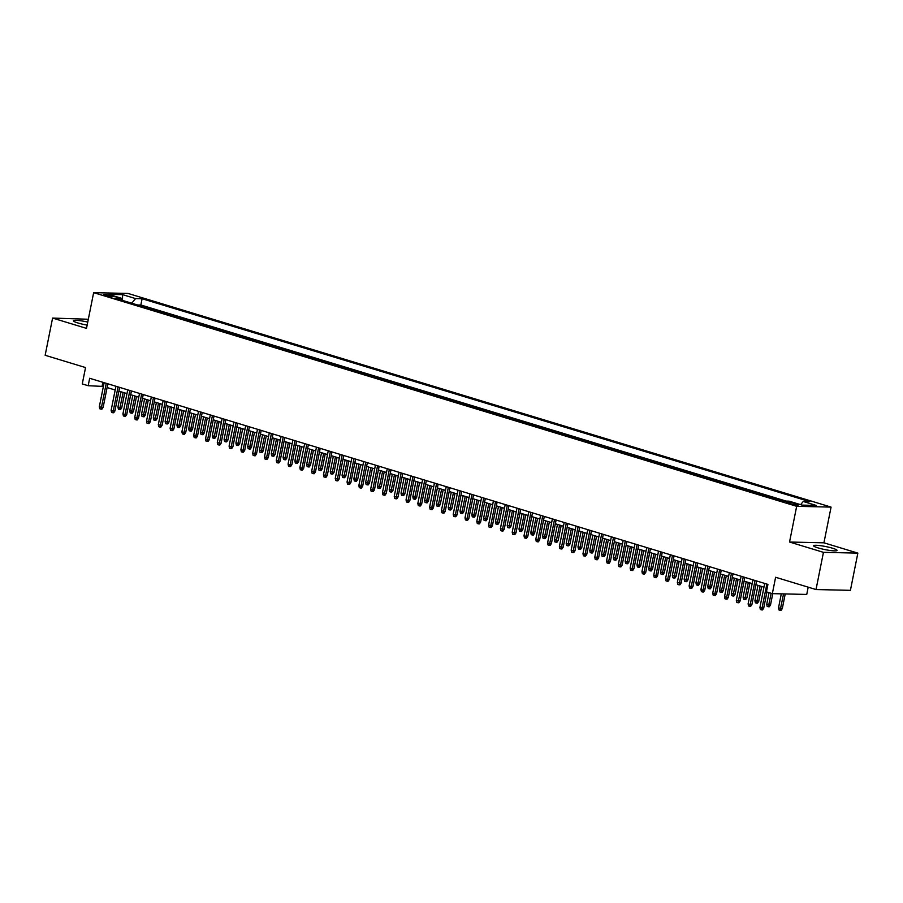 <?xml version="1.0" encoding="UTF-8"?>
<svg xmlns="http://www.w3.org/2000/svg" width="903" height="903" viewBox="0 0 903 903"><rect width="100%" height="100%" fill="white"/><g stroke="black" fill="none" stroke-linecap="round" stroke-linejoin="round"><path stroke-width="1.35" d="M87.76 322.078A11.942 1.569 11.3 0 0 73.414 320.779A11.942 1.569 11.3 0 0 77.872 322.958A11.942 1.569 11.3 0 0 87.151 325.091M818.062 547.907A11.942 1.569 11.3 0 0 830.286 550.491A11.942 1.569 11.3 0 0 837.025 550.412A11.942 1.569 11.3 0 0 832.566 548.234A11.942 1.569 11.3 0 0 820.342 545.649A11.942 1.569 11.3 0 0 813.603 545.728A11.942 1.569 11.3 0 0 818.062 547.907M105.403 295.574A4.899 0.643 11.3 0 0 110.414 296.635A4.899 0.643 11.3 0 0 113.18 296.602A4.899 0.643 11.3 0 0 111.351 295.71A4.899 0.643 11.3 0 0 106.328 294.649A4.899 0.643 11.3 0 0 103.563 294.683A4.899 0.643 11.3 0 0 105.403 295.574M88.325 319.256L52.588 318.07L45.15 355.274L85.548 367.555L82.275 383.922L88.178 385.716L103.393 386.428M831.076 507.102L128.034 293.441L93.641 292.651L796.672 506.312L831.076 507.102L823.931 542.816L789.538 542.026L823.446 552.343L857.85 553.121L823.931 542.816M857.85 553.121L850.412 590.336L816.019 589.546L775.609 577.265L772.347 593.643L806.74 594.434L808.196 587.164M823.446 552.343L816.019 589.546M781.366 500.634L774.695 498.614M769.57 497.056L762.9 495.025M757.775 493.467L751.104 491.446M745.98 489.877L739.309 487.857M734.184 486.299L727.513 484.268M722.377 482.71L715.718 480.689M710.582 479.132L703.922 477.1M698.787 475.542L692.127 473.522M686.991 471.953L680.331 469.932M675.196 468.375L668.536 466.343M663.4 464.785L656.741 462.765M651.605 461.207L644.945 459.175M639.809 457.618L633.15 455.597M628.014 454.04L621.354 452.008M616.218 450.45L609.559 448.419M604.423 446.861L597.763 444.84M592.628 443.283L585.968 441.251M580.832 439.693L574.173 437.673M569.037 436.115L562.366 434.083M557.241 432.526L550.57 430.505M545.446 428.936L538.775 426.916M533.65 425.358L526.98 423.326M521.855 421.769L515.184 419.748M510.06 418.191L503.389 416.159M498.264 414.601L491.593 412.581M486.469 411.012L479.798 408.991M474.673 407.434L468.002 405.402M462.867 403.844L456.207 401.824M451.071 400.266L444.411 398.234M439.276 396.677L432.616 394.656M427.48 393.087L420.821 391.067M415.685 389.509L409.025 387.477M403.889 385.92L397.23 383.899M392.094 382.341L385.434 380.31M380.298 378.752L373.639 376.732M368.503 375.163L361.843 373.142M356.708 371.584L350.048 369.553M344.912 367.995L338.253 365.975M333.117 364.417L326.457 362.385M321.321 360.828L314.662 358.807M309.526 357.238L302.855 355.218M297.73 353.66L291.059 351.628M285.935 350.071L279.264 348.05M274.14 346.492L267.469 344.461M262.344 342.903L255.673 340.882M250.549 339.314L243.878 337.293M238.753 335.735L232.082 333.704M226.958 332.146L220.287 330.126M215.162 328.568L208.491 326.536M203.356 324.978L196.696 322.958M191.56 321.4L184.901 319.369M179.765 317.811L173.105 315.779M167.969 314.221L161.31 312.201M156.174 310.643L149.514 308.612M772.347 593.643L766.444 591.849L767.934 584.41L89.668 378.278L88.178 385.716M796.717 504.021L794.121 503.231A4.741 0.621 11.3 0 0 789.267 502.203A4.741 0.621 11.3 0 0 786.581 502.237A4.741 0.621 11.3 0 0 788.353 503.106L790.949 503.897A4.741 0.621 11.3 0 0 795.814 504.924A4.741 0.621 11.3 0 0 798.489 504.89A4.741 0.621 11.3 0 0 796.717 504.021L796.525 505.003M122.345 300.36L121.465 298.261L114.952 298.114L782.608 501.018L789.12 501.165L802.09 505.104L816.222 505.432L803.241 501.492L809.754 501.639L142.098 298.735L135.597 298.588L131.725 303.205M121.465 298.261L108.484 294.322L122.616 294.638L135.597 298.588M786.163 501.097L140.857 304.988L137.719 305.033M144.378 307.054L137.741 304.909M789.538 542.026L796.672 506.312M52.588 318.07L86.496 328.376L93.641 292.651M107.096 387.556L115.189 390.006M118.903 391.134L126.984 393.595M130.698 394.724L138.78 397.185M142.493 398.302L150.575 400.763M154.289 401.891L162.371 404.352M166.084 405.481L174.166 407.93M177.88 409.059L185.962 411.52M189.675 412.648L197.757 415.109M201.471 416.227L209.552 418.687M213.266 419.816L221.348 422.277M225.061 423.405L233.143 425.855M236.857 426.984L244.939 429.444M248.652 430.573L256.745 433.022M260.448 434.151L268.541 436.612M272.243 437.741L280.336 440.201M284.039 441.33L292.132 443.779M295.834 444.908L303.927 447.369M307.63 448.498L315.723 450.947M319.425 452.076L327.518 454.536M331.22 455.665L339.314 458.126M343.016 459.243L351.109 461.704M354.811 462.833L362.904 465.293M366.607 466.422L374.7 468.871M378.413 470L386.495 472.461M390.209 473.59L398.291 476.05M402.004 477.168L410.086 479.628M413.8 480.757L421.882 483.218M425.595 484.347L433.677 486.796M437.391 487.925L445.472 490.385M449.186 491.514L457.268 493.975M460.981 495.092L469.063 497.553M472.777 498.682L480.859 501.142M484.572 502.271L492.654 504.721M496.368 505.849L504.461 508.31M508.163 509.439L516.256 511.899M519.959 513.017L528.052 515.478M531.754 516.606L539.847 519.067M543.55 520.196L551.643 522.645M555.345 523.774L563.438 526.235M567.14 527.363L575.234 529.824M578.936 530.941L587.029 533.402M590.731 534.531L598.824 536.992M602.527 538.12L610.62 540.57M614.322 541.698L622.415 544.159M626.118 545.288L634.211 547.749M637.924 548.866L646.006 551.327M649.72 552.455L657.802 554.916M661.515 556.045L669.597 558.494M673.311 559.623L681.393 562.084M685.106 563.212L693.188 565.662M696.902 566.791L704.983 569.251M708.697 570.38L716.779 572.841M720.492 573.969L728.574 576.419M732.288 577.548L740.37 580.008M744.083 581.137L752.165 583.586M755.879 584.715L763.972 587.176M102.874 382.296L102.118 386.044M800.6 504.653L803.241 501.492M140.857 304.988L142.098 298.735M122.616 294.638L122.469 300.394M766.839 584.072L762.042 608.103L763.712 608.137L762.482 609.92L761.556 609.897L762.042 608.103L759.92 607.459L764.717 583.428M763.712 608.137L766.94 591.996M761.556 609.897L760.371 609.536L759.92 607.459M782.303 608.566L781.072 610.349L780.147 610.326L778.962 609.965L778.51 607.877L782.303 608.566L785.226 593.937M780.147 610.326L783.556 593.903M778.51 607.877L781.309 593.847M755.043 580.494L750.246 604.513L751.917 604.558L750.686 606.342L749.75 606.319L750.246 604.513L748.113 603.87L752.921 579.839M751.917 604.558L756.624 580.968M749.75 606.319L748.576 605.958L748.113 603.87M743.248 576.904L738.451 600.935L740.121 600.969L738.891 602.752L737.954 602.73L738.451 600.935L736.317 600.281L741.126 576.261M740.121 600.969L744.828 577.389M737.954 602.73L736.78 602.369L736.317 600.281M731.453 573.315L726.655 597.346L728.326 597.38L727.096 599.163L726.159 599.14L726.655 597.346L724.522 596.702L729.331 572.671M728.326 597.38L733.033 573.8M726.159 599.14L724.985 598.791L724.522 596.702M719.657 569.737L714.849 593.756L716.53 593.802L715.3 595.585L714.363 595.562L714.849 593.756L712.727 593.113L717.535 569.093M716.53 593.802L721.237 570.222M714.363 595.562L713.189 595.201L712.727 593.113M770.507 604.976L769.277 606.76L768.351 606.737L767.166 606.387L766.715 604.299L770.507 604.976L772.776 593.655M768.351 606.737L771.162 593.282M766.715 604.299L769.04 592.639M758.712 601.398L757.482 603.181L756.556 603.159L755.371 602.798L754.919 600.709L758.712 601.398L761.692 586.487M756.556 603.159L760.112 586.002M754.919 600.709L757.989 585.358M746.916 597.809L745.686 599.592L744.761 599.569L743.575 599.208L743.124 597.131L746.916 597.809L749.896 582.898M744.761 599.569L748.316 582.424M743.124 597.131L746.183 581.769M735.121 594.23L733.891 596.003L732.965 595.991L731.78 595.63L731.328 593.542L735.121 594.23L738.101 579.32M732.965 595.991L736.521 578.834M731.328 593.542L734.387 578.191M707.862 566.147L703.053 590.178L704.735 590.212L703.505 591.996L702.568 591.973L703.053 590.178L700.931 589.535L705.74 565.504M704.735 590.212L709.442 566.632M702.568 591.973L701.394 591.623L700.931 589.535M723.326 590.641L722.095 592.424L721.17 592.402L719.984 592.041L719.533 589.952L723.326 590.641L726.305 575.73M721.17 592.402L724.725 575.245M719.533 589.952L722.592 574.601M696.066 562.569L691.258 586.589L692.94 586.634L691.709 588.417L690.772 588.395L691.258 586.589L689.136 585.945L693.944 561.914M692.94 586.634L697.647 563.043M690.772 588.395L689.599 588.034L689.136 585.945M711.53 587.052L710.3 588.835L709.374 588.812L708.189 588.463L707.738 586.374L711.53 587.052L714.51 572.141M709.374 588.812L712.918 571.667M707.738 586.374L710.796 571.023M684.271 558.98L679.462 583.011L681.144 583.045L679.914 584.828L678.977 584.805L679.462 583.011L677.34 582.356L682.149 558.336M681.144 583.045L685.851 559.465M678.977 584.805L677.803 584.444L677.34 582.356M699.735 583.473L698.504 585.257L697.579 585.234L696.394 584.873L695.942 582.785L699.735 583.473L702.715 568.563M697.579 585.234L701.123 568.077M695.942 582.785L699.001 567.434M672.475 555.39L667.667 579.421L669.349 579.455L668.118 581.239L667.182 581.216L667.667 579.421L665.545 578.778L670.342 554.747M669.349 579.455L674.056 555.876M667.182 581.216L666.008 580.866L665.545 578.778M687.939 579.884L686.709 581.667L685.772 581.645L684.598 581.284L684.135 579.207L687.939 579.884L690.919 564.973M685.772 581.645L689.328 564.499M684.135 579.207L687.206 563.844M660.68 551.812L655.871 575.832L657.542 575.877L656.312 577.66L655.386 577.638L655.871 575.832L653.749 575.188L658.547 551.169M657.542 575.877L662.26 552.297M655.386 577.638L654.212 577.277L653.749 575.188M676.144 576.306L674.913 578.089L673.977 578.067L672.803 577.706L672.34 575.617L676.144 576.306L679.124 561.395M673.977 578.067L677.532 560.91M672.34 575.617L675.41 560.266M648.885 548.223L644.076 572.254L645.747 572.288L644.516 574.071L643.591 574.048L644.076 572.254L641.954 571.61L646.751 547.579M645.747 572.288L650.465 548.708M643.591 574.048L642.417 573.698L641.954 571.61M664.348 572.716L663.118 574.5L662.181 574.477L661.007 574.116L660.544 572.028L664.348 572.716L667.328 557.806M662.181 574.477L665.737 557.32M660.544 572.028L663.615 556.677M637.078 544.644L632.281 568.664L633.951 568.709L632.721 570.493L631.795 570.47L632.281 568.664L630.159 568.021L634.956 544.001M633.951 568.709L638.669 545.119M631.795 570.47L630.621 570.109L630.159 568.021M652.553 569.127L651.323 570.91L650.386 570.888L649.212 570.538L648.749 568.45L652.553 569.127L655.533 554.216M650.386 570.888L653.941 553.742M648.749 568.45L651.819 553.099M625.282 541.055L620.485 565.086L622.156 565.12L620.925 566.903L620 566.881L620.485 565.086L618.363 564.431L623.16 540.412M622.156 565.12L626.874 541.54M620 566.881L618.815 566.52L618.363 564.431M640.758 565.549L639.527 567.332L638.59 567.31L637.416 566.949L636.954 564.86L640.758 565.549L643.737 550.638M638.59 567.31L642.146 550.153M636.954 564.86L640.024 549.509M613.487 537.477L608.69 561.497L610.36 561.531L609.13 563.314L608.204 563.303L608.69 561.497L606.568 560.853L611.365 536.822M610.36 561.531L615.078 537.951M608.204 563.303L607.019 562.941L606.568 560.853M628.962 561.959L627.732 563.743L626.795 563.72L625.621 563.359L625.158 561.282L628.962 561.959L631.942 547.049M626.795 563.72L630.35 546.575M625.158 561.282L628.228 545.92M601.691 533.887L596.894 557.907L598.565 557.952L597.335 559.736L596.409 559.713L596.894 557.907L594.772 557.264L599.569 533.244M598.565 557.952L603.283 534.373M596.409 559.713L595.224 559.352L594.772 557.264M617.167 558.381L615.936 560.165L614.999 560.142L613.826 559.781L613.363 557.693L617.167 558.381L620.147 543.471M614.999 560.142L618.555 542.985M613.363 557.693L616.433 542.342M589.896 530.298L585.099 554.329L586.769 554.363L585.539 556.146L584.613 556.124L585.099 554.329L582.977 553.686L587.774 529.655M586.769 554.363L591.488 530.783M584.613 556.124L583.428 555.774L582.977 553.686M605.371 554.792L604.141 556.575L603.204 556.553L602.03 556.192L601.567 554.103L605.371 554.792L608.34 539.881M603.204 556.553L606.76 539.396M601.567 554.103L604.638 538.752M578.101 526.72L573.303 550.74L574.974 550.785L573.744 552.568L572.818 552.546L573.303 550.74L571.181 550.096L575.979 526.077M574.974 550.785L579.692 527.194M572.818 552.546L571.633 552.184L571.181 550.096M593.564 551.202L592.334 552.986L591.409 552.963L590.235 552.613L589.772 550.525L593.564 551.202L596.544 536.303M591.409 552.963L594.964 535.818M589.772 550.525L592.842 535.174M566.305 523.13L561.508 547.162L563.179 547.195L561.948 548.979L561.023 548.956L561.508 547.162L559.386 546.518L564.183 522.487M563.179 547.195L567.897 523.616M561.023 548.956L559.837 548.595L559.386 546.518M581.769 547.624L580.539 549.408L579.613 549.385L578.439 549.024L577.976 546.936L581.769 547.624L584.749 532.714M579.613 549.385L583.169 532.228M577.976 546.936L581.047 531.585M554.51 519.552L549.713 543.572L551.383 543.606L550.153 545.389L549.227 545.378L549.713 543.572L547.59 542.929L552.388 518.898M551.383 543.606L556.101 520.026M549.227 545.378L548.042 545.017L547.59 542.929M569.974 544.035L568.743 545.818L567.818 545.796L566.644 545.446L566.181 543.358L569.974 544.035L572.953 529.124M567.818 545.796L571.373 528.65M566.181 543.358L569.251 527.995M542.714 515.963L537.917 539.983L539.588 540.028L538.357 541.811L537.432 541.789L537.917 539.983L535.795 539.339L540.592 515.32M539.588 540.028L544.306 516.448M537.432 541.789L536.247 541.428L535.795 539.339M558.178 540.457L556.948 542.24L556.022 542.218L554.837 541.856L554.386 539.768L558.178 540.457L561.158 525.546M556.022 542.218L559.578 525.061M554.386 539.768L557.456 524.417M530.919 512.373L526.122 536.405L527.792 536.438L526.562 538.222L525.636 538.199L526.122 536.405L524 535.761L528.797 511.73M527.792 536.438L532.499 512.859M525.636 538.199L524.451 537.849L524 535.761M546.383 536.867L545.152 538.651L544.227 538.628L543.042 538.267L542.59 536.179L546.383 536.867L549.363 521.957M544.227 538.628L547.782 521.471M542.59 536.179L545.66 520.828M519.123 508.795L514.326 532.815L515.997 532.86L514.766 534.644L513.841 534.621L514.326 532.815L512.204 532.172L517.001 508.152M515.997 532.86L520.704 509.269M513.841 534.621L512.656 534.26L512.204 532.172M534.587 533.278L533.357 535.061L532.431 535.039L531.246 534.689L530.795 532.601L534.587 533.278L537.567 518.378M532.431 535.039L535.987 517.893M530.795 532.601L533.865 517.25M507.328 505.206L502.531 529.237L504.201 529.271L502.971 531.054L502.045 531.032L502.531 529.237L500.409 528.594L505.206 504.563M504.201 529.271L508.908 505.691M502.045 531.032L500.86 530.671L500.409 528.594M522.792 529.7L521.562 531.483L520.636 531.461L519.451 531.099L518.999 529.011L522.792 529.7L525.772 514.789M520.636 531.461L524.191 514.304M518.999 529.011L522.069 513.66M495.533 501.628L490.735 525.648L492.406 525.693L491.176 527.465L490.239 527.454L490.735 525.648L488.602 525.004L493.41 500.973M492.406 525.693L497.113 502.102M490.239 527.454L489.065 527.092L488.602 525.004M510.996 526.11L509.766 527.894L508.84 527.871L507.655 527.521L507.204 525.433L510.996 526.11L513.976 511.2M508.84 527.871L512.396 510.726M507.204 525.433L510.274 510.082M483.737 498.038L478.94 522.069L480.61 522.103L479.38 523.887L478.443 523.864L478.94 522.069L476.807 521.415L481.615 497.395M480.61 522.103L485.317 498.524M478.443 523.864L477.269 523.503L476.807 521.415M499.201 522.532L497.971 524.316L497.045 524.293L495.86 523.932L495.408 521.844L499.201 522.532L502.181 507.621M497.045 524.293L500.601 507.136M495.408 521.844L498.479 506.493M471.942 494.449L467.133 518.48L468.815 518.514L467.585 520.297L466.648 520.275L467.133 518.48L465.011 517.837L469.82 493.806M468.815 518.514L473.522 494.934M466.648 520.275L465.474 519.925L465.011 517.837M460.146 490.871L455.338 514.891L457.02 514.936L455.789 516.719L454.852 516.697L455.338 514.891L453.216 514.247L458.024 490.227M457.02 514.936L461.726 491.345M454.852 516.697L453.678 516.335L453.216 514.247M448.351 487.281L443.542 511.312L445.224 511.346L443.994 513.13L443.057 513.107L443.542 511.312L441.42 510.669L446.229 486.638M445.224 511.346L449.931 487.767M443.057 513.107L441.883 512.746L441.42 510.669M487.406 518.943L486.175 520.726L485.25 520.704L484.064 520.342L483.613 518.254L487.406 518.943L490.385 504.032M485.25 520.704L488.805 503.547M483.613 518.254L486.672 502.903M475.61 515.353L474.38 517.137L473.454 517.126L472.269 516.764L471.817 514.676L475.61 515.353L478.59 500.454M473.454 517.126L477.01 499.969M471.817 514.676L474.876 499.325M463.815 511.775L462.584 513.559L461.659 513.536L460.474 513.175L460.022 511.087L463.815 511.775L466.795 496.864M461.659 513.536L465.214 496.379M460.022 511.087L463.081 495.736M436.555 483.703L431.747 507.723L433.429 507.768L432.198 509.54L431.262 509.529L431.747 507.723L429.625 507.08L434.433 483.049M433.429 507.768L438.136 484.177M431.262 509.529L430.088 509.168L429.625 507.08M452.019 508.186L450.789 509.969L449.863 509.947L448.678 509.597L448.227 507.509L452.019 508.186L454.999 493.275M449.863 509.947L453.408 492.801M448.227 507.509L451.286 492.158M424.76 480.114L419.951 504.145L421.633 504.179L420.403 505.962L419.466 505.94L419.951 504.145L417.829 503.49L422.638 479.47M421.633 504.179L426.34 480.599M419.466 505.94L418.292 505.578L417.829 503.49M440.224 504.608L438.993 506.391L438.068 506.369L436.883 506.007L436.431 503.919L440.224 504.608L443.204 489.697M438.068 506.369L441.612 489.212M436.431 503.919L439.49 488.568M412.964 476.524L408.156 500.555L409.838 500.589L408.607 502.373L407.671 502.35L408.156 500.555L406.034 499.912L410.831 475.881M409.838 500.589L414.545 477.01M407.671 502.35L406.497 502L406.034 499.912M428.428 501.018L427.198 502.802L426.261 502.779L425.087 502.418L424.624 500.33L428.428 501.018L431.408 486.107M426.261 502.779L429.817 485.633M424.624 500.33L427.695 484.979M401.169 472.946L396.361 496.966L398.031 497.011L396.801 498.795L395.875 498.772L396.361 496.966L394.239 496.323L399.036 472.303M398.031 497.011L402.749 473.42M395.875 498.772L394.701 498.411L394.239 496.323M416.633 497.429L415.403 499.212L414.466 499.201L413.292 498.84L412.829 496.752L416.633 497.429L419.613 482.529M414.466 499.201L418.021 482.044M412.829 496.752L415.899 481.401M389.362 469.357L384.565 493.388L386.236 493.422L385.005 495.205L384.08 495.183L384.565 493.388L382.443 492.745L387.24 468.713M386.236 493.422L390.954 469.842M384.08 495.183L382.906 494.821L382.443 492.745M404.837 493.851L403.607 495.634L402.67 495.612L401.496 495.25L401.034 493.162L404.837 493.851L407.817 478.94M402.67 495.612L406.226 478.455M401.034 493.162L404.104 477.811M377.567 465.779L372.77 489.798L374.44 489.844L373.21 491.627L372.284 491.604L372.77 489.798L370.648 489.155L375.445 465.124M374.44 489.844L379.158 466.253M372.284 491.604L371.11 491.243L370.648 489.155M393.042 490.261L391.812 492.045L390.875 492.022L389.701 491.672L389.238 489.584L393.042 490.261L396.022 475.35M390.875 492.022L394.43 474.876M389.238 489.584L392.308 474.233M365.771 462.189L360.974 486.22L362.645 486.254L361.414 488.038L360.489 488.015L360.974 486.22L358.852 485.566L363.649 461.546M362.645 486.254L367.363 462.675M360.489 488.015L359.304 487.654L358.852 485.566M381.247 486.683L380.016 488.467L379.079 488.444L377.905 488.083L377.443 485.995L381.247 486.683L384.226 471.772M379.079 488.444L382.635 471.287M377.443 485.995L380.513 470.644M353.976 458.6L349.179 482.631L350.849 482.665L349.619 484.448L348.693 484.426L349.179 482.631L347.057 481.988L351.854 457.956M350.849 482.665L355.568 459.085M348.693 484.426L347.508 484.076L347.057 481.988M369.451 483.094L368.221 484.877L367.284 484.855L366.11 484.493L365.647 482.416L369.451 483.094L372.431 468.183M367.284 484.855L370.84 467.709M365.647 482.416L368.717 467.054M342.181 455.022L337.383 479.041L339.054 479.087L337.824 480.87L336.898 480.847L337.383 479.041L335.261 478.398L340.059 454.378M339.054 479.087L343.772 455.496M336.898 480.847L335.713 480.486L335.261 478.398M357.656 479.504L356.425 481.288L355.489 481.276L354.315 480.915L353.852 478.827L357.656 479.504L360.636 464.605M355.489 481.276L359.044 464.119M353.852 478.827L356.922 463.476M330.385 451.432L325.588 475.463L327.258 475.497L326.028 477.281L325.103 477.258L325.588 475.463L323.466 474.82L328.263 450.789M327.258 475.497L331.977 451.918M325.103 477.258L323.917 476.897L323.466 474.82M345.86 475.926L344.63 477.71L343.693 477.687L342.519 477.326L342.056 475.238L345.86 475.926L348.829 461.015M343.693 477.687L347.249 460.53M342.056 475.238L345.127 459.887M318.59 447.854L313.792 471.874L315.463 471.919L314.233 473.703L313.307 473.68L313.792 471.874L311.67 471.231L316.468 447.199M315.463 471.919L320.181 448.328M313.307 473.68L312.122 473.319L311.67 471.231M334.054 472.337L332.823 474.12L331.898 474.098L330.724 473.748L330.261 471.659L334.054 472.337L337.033 457.426M331.898 474.098L335.453 456.952M330.261 471.659L333.331 456.308M306.794 444.265L301.997 468.296L303.668 468.33L302.437 470.113L301.512 470.091L301.997 468.296L299.875 467.641L304.672 443.621M303.668 468.33L308.386 444.75M301.512 470.091L300.327 469.729L299.875 467.641M322.258 468.759L321.028 470.542L320.102 470.519L318.928 470.158L318.466 468.07L322.258 468.759L325.238 453.848M320.102 470.519L323.658 453.362M318.466 468.07L321.536 452.719M294.999 440.675L290.202 464.706L291.872 464.74L290.642 466.524L289.716 466.501L290.202 464.706L288.08 464.063L292.877 440.032M291.872 464.74L296.59 441.161M289.716 466.501L288.531 466.151L288.08 464.063M310.463 465.169L309.232 466.953L308.307 466.93L307.133 466.569L306.67 464.492L310.463 465.169L313.443 450.258M308.307 466.93L311.862 449.784M306.67 464.492L309.74 449.13M283.203 437.097L278.406 461.117L280.077 461.162L278.846 462.946L277.921 462.923L278.406 461.117L276.284 460.474L281.081 436.454M280.077 461.162L284.784 437.583M277.921 462.923L276.736 462.562L276.284 460.474M298.667 461.591L297.437 463.363L296.511 463.352L295.326 462.991L294.875 460.902L298.667 461.591L301.647 446.68M296.511 463.352L300.067 446.195M294.875 460.902L297.945 445.551M271.408 433.508L266.611 457.539L268.281 457.573L267.051 459.356L266.125 459.334L266.611 457.539L264.489 456.895L269.286 432.864M268.281 457.573L272.988 433.993M266.125 459.334L264.94 458.984L264.489 456.895M286.872 458.002L285.641 459.785L284.716 459.762L283.531 459.401L283.079 457.313L286.872 458.002L289.852 443.091M284.716 459.762L288.271 442.605M283.079 457.313L286.149 441.962M259.612 429.93L254.815 453.949L256.486 453.995L255.256 455.778L254.33 455.755L254.815 453.949L252.693 453.306L257.49 429.275M256.486 453.995L261.193 430.404M254.33 455.755L253.145 455.394L252.693 453.306M275.076 454.412L273.846 456.196L272.92 456.173L271.735 455.823L271.284 453.735L275.076 454.412L278.056 439.501M272.92 456.173L276.476 439.027M271.284 453.735L274.354 438.384M247.817 426.34L243.02 450.371L244.69 450.405L243.46 452.189L242.535 452.166L243.02 450.371L240.898 449.717L245.695 425.697M244.69 450.405L249.397 426.826M242.535 452.166L241.349 451.805L240.898 449.717M263.281 450.834L262.051 452.617L261.125 452.595L259.94 452.234L259.488 450.145L263.281 450.834L266.261 435.923M261.125 452.595L264.681 435.438M259.488 450.145L262.559 434.794M236.022 422.751L231.224 446.782L232.895 446.816L231.665 448.599L230.728 448.577L231.224 446.782L229.091 446.138L233.9 422.107M232.895 446.816L237.602 423.236M230.728 448.577L229.554 448.227L229.091 446.138M251.486 447.245L250.255 449.028L249.33 449.005L248.144 448.644L247.693 446.567L251.486 447.245L254.465 432.334M249.33 449.005L252.885 431.86M247.693 446.567L250.763 431.205M224.226 419.173L219.429 443.192L221.1 443.238L219.869 445.021L218.932 444.998L219.429 443.192L217.296 442.549L222.104 418.529M221.1 443.238L225.806 419.658M218.932 444.998L217.758 444.637L217.296 442.549M239.69 443.666L238.46 445.45L237.534 445.427L236.349 445.066L235.897 442.978L239.69 443.666L242.67 428.756M237.534 445.427L241.09 428.27M235.897 442.978L238.968 427.627M212.431 415.583L207.622 439.614L209.304 439.648L208.074 441.432L207.137 441.409L207.622 439.614L205.5 438.971L210.309 414.94M209.304 439.648L214.011 416.069M207.137 441.409L205.963 441.059L205.5 438.971M227.895 440.077L226.664 441.86L225.739 441.838L224.554 441.477L224.102 439.389L227.895 440.077L230.875 425.166M225.739 441.838L229.294 424.681M224.102 439.389L227.161 424.038M200.635 412.005L195.827 436.025L197.509 436.07L196.278 437.853L195.341 437.831L195.827 436.025L193.705 435.381L198.513 411.362M197.509 436.07L202.216 412.479M195.341 437.831L194.168 437.47L193.705 435.381M216.099 436.488L214.869 438.271L213.943 438.248L212.758 437.899L212.307 435.81L216.099 436.488L219.079 421.577M213.943 438.248L217.499 421.103M212.307 435.81L215.365 420.459M188.84 408.416L184.031 432.447L185.713 432.481L184.483 434.264L183.546 434.241L184.031 432.447L181.909 431.792L186.718 407.772M185.713 432.481L190.42 408.901M183.546 434.241L182.372 433.88L181.909 431.792M204.304 432.909L203.073 434.693L202.148 434.67L200.963 434.309L200.511 432.221L204.304 432.909L207.284 417.999M202.148 434.67L205.692 417.513M200.511 432.221L203.57 416.87M177.044 404.837L172.236 428.857L173.918 428.891L172.687 430.675L171.751 430.663L172.236 428.857L170.114 428.214L174.922 404.183M173.918 428.891L178.625 405.312M171.751 430.663L170.577 430.302L170.114 428.214M192.508 429.32L191.278 431.103L190.352 431.081L189.167 430.72L188.716 428.643L192.508 429.32L195.488 414.409M190.352 431.081L193.897 413.935M188.716 428.643L191.775 413.281M165.249 401.248L160.441 425.268L162.122 425.313L160.892 427.096L159.955 427.074L160.441 425.268L158.318 424.624L163.127 400.605M162.122 425.313L166.829 401.733M159.955 427.074L158.781 426.713L158.318 424.624M180.713 425.742L179.483 427.525L178.557 427.503L177.372 427.142L176.92 425.053L180.713 425.742L183.693 410.831M178.557 427.503L182.101 410.346M176.92 425.053L179.979 409.702M153.454 397.659L148.645 421.69L150.327 421.724L149.097 423.507L148.16 423.484L148.645 421.69L146.523 421.046L151.32 397.015M150.327 421.724L155.034 398.144M148.16 423.484L146.986 423.135L146.523 421.046M168.917 422.152L167.687 423.936L166.75 423.913L165.576 423.552L165.114 421.464L168.917 422.152L171.897 407.242M166.75 423.913L170.306 406.756M165.114 421.464L168.184 406.113M141.658 394.08L136.85 418.1L138.52 418.145L137.29 419.929L136.364 419.906L136.85 418.1L134.728 417.457L139.525 393.437M138.52 418.145L143.238 394.555M136.364 419.906L135.19 419.545L134.728 417.457M157.122 418.563L155.892 420.346L154.955 420.324L153.781 419.974L153.318 417.886L157.122 418.563L160.102 403.664M154.955 420.324L158.51 403.178M153.318 417.886L156.388 402.535M129.851 390.491L125.054 414.522L126.725 414.556L125.494 416.339L124.569 416.317L125.054 414.522L122.932 413.879L127.729 389.848M126.725 414.556L131.443 390.976M124.569 416.317L123.395 415.956L122.932 413.879M145.327 414.985L144.096 416.768L143.159 416.746L141.985 416.385L141.523 414.296L145.327 414.985L148.306 400.074M143.159 416.746L146.715 399.589M141.523 414.296L144.593 398.945M118.056 386.913L113.259 410.933L114.929 410.967L113.699 412.75L112.773 412.739L113.259 410.933L111.137 410.289L115.934 386.258M114.929 410.967L119.647 387.387M112.773 412.739L111.6 412.378L111.137 410.289M133.531 411.396L132.301 413.179L131.364 413.156L130.19 412.806L129.727 410.718L133.531 411.396L136.511 396.485M131.364 413.156L134.919 396.011M129.727 410.718L132.797 395.356M106.261 383.324L101.463 407.343L103.134 407.388L101.904 409.172L100.978 409.149L101.463 407.343L99.341 406.7L104.138 382.68M103.134 407.388L107.852 383.809M100.978 409.149L99.793 408.788L99.341 406.7M121.736 407.817L120.505 409.601L119.568 409.578L118.395 409.217L117.932 407.129L121.736 407.817L124.716 392.907M119.568 409.578L123.124 392.421M117.932 407.129L121.002 391.778M793.85 504.596L794.121 503.231"/></g></svg>
